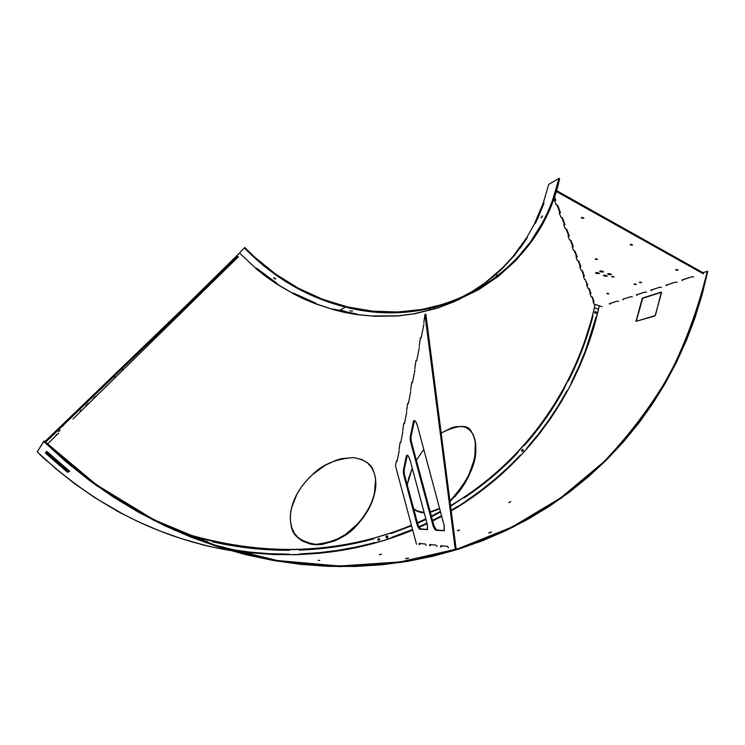 <?xml version="1.0" encoding="UTF-8"?>
<svg xmlns="http://www.w3.org/2000/svg" width="745" height="745" viewBox="0 0 745 745"><rect width="100%" height="100%" fill="white"/><g stroke="black" fill="none" stroke-linecap="round" stroke-linejoin="round"><path stroke-width="1.12" d="M375.657 482.117L374.595 493.46C372.416 503.62 366.903 513.799 358.047 523.996C348.613 535.785 334.496 542.705 315.684 544.753L315.591 544.334C334.384 542.295 348.492 535.376 357.917 523.577C366.745 513.38 372.258 503.201 374.428 493.041L375.564 480.106M368.701 508.295L363.998 515.978L357.917 523.577L345.615 534.379L334.756 540.432L328.508 542.667L315.684 544.753C300.486 542.081 292.301 535.59 291.118 525.29C289.498 517.617 290.364 509.58 293.707 501.199C297.05 492.175 303.317 483.319 312.5 474.612C322.445 464.433 336.191 458.771 353.735 457.607L361.958 459.572L367.63 463.045L371.466 467.357L373.925 472.134L375.312 477.21L375.815 482.49L374.595 493.46L372.323 501.04L368.859 508.714L364.147 516.397L358.047 523.996L350.318 531.334L340.586 538.02L334.868 540.842L322.063 544.446L315.684 544.753L310.535 544.129L302.274 540.972L299.145 538.747L294.573 533.55L291.779 527.656L290.466 521.351L290.42 514.776L291.528 508.043L296.78 494.494L300.878 487.789L306.074 481.13L312.5 474.612L324.96 465.448L335.66 460.391L341.722 458.603L353.735 457.607C365.031 459.795 371.625 464.303 373.524 471.129C376.206 478.104 376.56 485.544 374.595 493.46L374.428 493.041M475.236 442.958L474.993 454.478L473.764 460.978L468.763 475.124L464.75 482.751L459.432 490.657L449.943 501.003C468.093 480.721 476.604 463.185 475.468 448.406L475.776 448.741C476.502 462.235 469.462 478.318 454.674 496.98M407.478 483.878L412.264 468.223L408.67 478.299L407.282 485.191M541.708 217.363L542.239 216.497L541.708 217.363M542.444 215.789L542.239 216.497L542.444 215.789M542.444 215.799L541.019 217.903L542.444 215.799M496.421 275.594L497.232 274.979L496.421 275.594M275.78 278.863L274.942 278.993L273.611 277.662L275.78 278.863L274.477 278.704L273.806 277.634L275.78 278.863M352.525 311.093L349.992 310.842L352.525 311.093M430.591 309.343L428.729 309.771L430.591 309.343M543.887 203.329L537.545 219.002L543.887 203.329L543.301 202.994L534.174 224.403L526.687 237.655L513.1 256.373L502.819 267.548L485.256 282.681L472.581 291.23L458.25 299.024L472.581 291.23L487.332 281.387L502.922 267.939L514.786 255.023L526.892 238.391L527.264 237.506L526.687 237.655L534.174 224.403L535.823 222.587L543.813 203.823L543.943 202.826L543.301 202.994L548.674 184.434L543.301 202.994L543.878 202.761L543.813 203.823L535.823 222.587L534.174 224.403L543.301 202.994L543.887 203.329M594.957 305.189L594.594 304.249L594.957 305.189C576.826 387.158 525.532 461.304 450.539 505.659C525.532 461.304 576.826 387.158 594.957 305.189M593.467 301.269L591.726 296.668L593.467 301.269M590.366 293.092L588.541 288.278L590.366 293.092M587.135 284.553L585.225 279.496L587.135 284.553M583.754 275.631L581.752 270.323L583.754 275.631M580.225 266.291L578.111 260.713L580.225 266.291M576.518 256.513L574.293 250.646L576.518 256.513M572.635 246.26L570.298 240.076L572.635 246.26M568.556 235.494L566.088 228.976L568.556 235.494M564.272 224.18L561.665 217.298L564.272 224.18M559.765 212.278L557.009 204.996L559.765 212.278M555.016 199.734L554.168 197.49L555.016 199.734M46.227 452.029L68.782 471.557L46.227 452.029M180.672 532.237C262.249 557.297 339.152 554.96 411.398 525.244C340.195 554.997 254.064 558.322 173.594 529.825M417.33 522.701L425.823 518.818L417.33 522.701M431.318 516.136L440.388 511.415L431.318 516.136M239.517 253.049L182.86 308.793L239.517 253.049L255.796 268.302L239.517 253.049L244.341 247.917L264.466 266.421L286.536 282.113L310.106 294.741L334.701 304.1L359.872 310.069L385.137 312.621L410.067 311.745L434.214 307.536L457.188 300.123L478.625 289.693L498.191 276.469L515.615 260.713L530.654 242.712L543.096 222.802L552.79 201.29L556.571 190.05L559.625 178.549L559.095 178.353L559.625 178.549C540.656 269.746 444.542 332.81 345.438 307.07C307.201 297.413 273.508 277.699 244.341 247.917L239.517 253.049M255.693 268.433L257.295 268.74L276.833 283.24L277.112 284.311L255.693 268.433L256.55 268.265L276.833 283.24L277.214 284.18L292.273 293.064L277.112 284.311L277.41 283.892L277.112 284.311L266.179 276.73L255.693 268.433M292.189 293.204L293.968 293.297L315.638 303.159L315.945 303.997L292.189 293.204L293.13 292.981L316.029 303.858L332.214 309.203L315.945 303.997L316.15 303.485L315.945 303.997L303.941 298.996L292.189 293.204M332.149 309.352L334.058 309.203L356.687 314.036L356.976 314.641L332.149 309.352L333.155 309.054L357.041 314.502L373.524 316.141L356.976 314.641L357.06 314.139L356.976 314.641L344.535 312.416L332.149 309.352M373.478 316.28L398.109 315.964L374.027 315.954L398.156 315.815L414.108 313.775L398.109 315.964L373.478 316.28M414.08 313.915L437.343 308.16L414.35 313.664L437.38 308.02L452.057 302.507L437.343 308.16L414.08 313.915M452.047 302.638L460.149 298.903L452.047 302.638M414.611 509.654L413.624 508.863C416.129 511.191 419.668 512.532 424.231 512.877L420.366 512.327L414.611 509.654M439.69 508.807L430.303 512.327M441.18 433.069L451.675 427.742L456.163 426.606L463.176 426.652L465.849 427.49L469.927 430.2L472.73 433.869L474.556 438.284L475.552 443.275L475.31 454.822L474.062 461.332L469.033 475.515L465.001 483.151L459.656 491.076L450.008 501.525M416.343 460.252L423.775 449.403M276.935 283.324L256.811 268.414L276.935 283.324M303.764 298.121L293.791 293.223L303.764 298.121M424.129 512.513L417.004 510.837L413.559 508.611M439.578 508.369L430.191 511.936M290.429 521.006L291.081 524.88C292.282 535.18 300.449 541.671 315.591 544.334L305.999 542.407L299.108 538.346M548.674 184.434L559.095 178.353C540.181 269.178 444.551 332.009 345.857 306.53C307.638 296.929 273.946 277.252 244.798 247.489L244.341 247.917L244.798 247.489L254.557 257.044L275.641 274.123L298.438 288.259L322.501 299.239L347.356 306.893L372.556 311.149L397.625 311.978L422.136 309.436L445.668 303.634L467.851 294.713L488.329 282.895L497.837 275.967L515.214 260.266L530.198 242.33L542.611 222.476L547.789 211.934L552.278 201.038L559.095 178.353L548.674 184.434M458.687 298.838L472.218 291.593L463.241 296.575M541.671 217.354L542.192 216.488L541.671 217.354M345.317 311.326L340.083 310.125M527.032 238.158L521.183 246.772L513.1 256.373L526.687 237.655L527.227 237.45L527.032 238.158M502.922 267.939L495.239 274.989L485.256 282.681L502.922 267.939M441.478 432.873C458.501 424.492 468.586 424.296 471.725 432.286C474.649 436.7 475.999 442.185 475.776 448.741L475.468 448.406C475.692 441.887 474.341 436.402 471.427 431.96M406.351 558.592L407.543 558.415L406.351 558.592M408.446 558.201L407.543 558.415L408.446 558.201M408.539 558.07L405.513 558.573L408.539 558.07M489.521 532.917L490.62 532.507L489.521 532.917M491.393 532.079L490.62 532.507L491.393 532.079M491.383 531.874L488.618 533.01L491.383 531.874M318.134 560.398L319.018 560.408L318.134 560.398M319.745 560.38L319.018 560.408L319.745 560.38M379.848 554.625L380.714 554.494L379.848 554.625M381.393 554.336L380.714 554.494L381.393 554.336M381.487 554.243L379.252 554.615L381.487 554.243M509.478 502.465L510.223 502.055L509.478 502.465M510.716 501.636L510.223 502.055L510.716 501.636M510.744 501.59L508.816 502.596L510.744 501.59M458.082 530.673L458.892 530.365L458.082 530.673M459.479 530.049L458.892 530.365L459.479 530.049M459.488 529.909L457.449 530.747L459.488 529.909M204.512 545.182L181.789 538.775L159.346 530.803L137.313 521.286L115.698 510.353L124.341 514.851L94.922 497.753L74.798 483.822L55.54 468.512L37.25 451.889L44.141 440.975L66.333 461.211L89.679 479.836L114.032 496.766L139.25 511.927L165.185 525.272L191.698 536.763L218.639 546.364L245.869 554.066L273.238 559.858L300.626 563.741L327.893 565.744L354.909 565.883L381.552 564.207L407.72 560.743L433.301 555.546L458.194 548.683L482.304 540.2L505.548 530.179L527.842 518.678L549.121 505.781L569.32 491.56L588.373 476.092L606.225 459.469L622.848 441.766L638.176 423.058L652.192 403.436L664.866 382.986L676.162 361.791L686.071 339.934L694.573 317.482L701.65 294.536L707.294 271.171C698.67 306.875 686.201 341.145 669.876 373.99C651.419 405.755 629.376 435.061 603.748 461.909L560.799 497.809L512.02 527.041L458.194 548.683L400.298 561.907L339.506 566.032L277.159 560.529L214.774 545.107L153.992 519.777L96.543 484.846L44.141 440.975L43.676 441.413L65.905 461.676L89.288 480.329L113.678 497.278L138.933 512.467L164.915 525.83L191.465 537.331L218.443 546.951L245.72 554.653L273.126 560.445L300.552 564.337L327.856 566.34L354.909 566.479L381.598 564.794L407.804 561.32L433.422 556.115L458.343 549.233L482.49 540.74L505.762 530.701L528.084 519.181L549.391 506.265L569.608 492.017L588.69 476.53L606.56 459.879L623.202 442.148L638.549 423.421L652.583 403.771L665.276 383.293L676.581 362.07L686.499 340.176L695.011 317.696L702.097 294.722L707.75 271.329L702.861 272.623L707.75 271.329L692.72 324.177C679.114 358.28 661.756 390.436 640.635 420.664L604.083 462.328L561.078 498.275L512.234 527.553L458.343 549.233L400.372 562.494L339.487 566.628L277.047 561.125L214.569 545.694L153.703 520.327L96.161 485.349L43.676 441.413L37.25 451.889C93.693 505.212 158.005 538.086 230.196 550.508M66.491 471.417L45.706 453.258L46.712 451.312L69.685 471.287L67.702 472.321L66.491 471.417L66.864 470.989L46.116 452.858L46.777 451.34L45.417 452.932L46.712 451.312L69.741 471.343L67.702 472.321L66.491 471.417L66.864 470.989L45.836 452.55L45.417 452.932L46.46 453.984L46.861 453.584L46.46 453.984L66.491 471.417M661.197 292.096L642.507 298.019L642.041 299.527L642.507 298.019L661.43 292.282L642.665 298.326L636.258 321.272L635.923 320.331L636.165 321.319L655.172 315.591L661.43 293.111L661.076 292.105L642.255 298.177L636.053 321.328L654.622 316.066L655.619 314.697L661.327 292.142M599.12 306.549L600.377 306.139L599.12 306.549L594.054 326.394L587.749 345.866L580.234 364.901L571.499 383.433L561.581 401.378L550.49 418.671L538.263 435.248L524.918 451.032L510.502 465.951L495.053 479.929L478.616 492.92L451.219 510.949C528.112 465.96 580.662 390.25 599.12 306.549M231.276 550.183C295.961 560.119 356.436 553.433 412.702 530.105L383.479 540.6L362.321 546.281L340.642 550.546L318.515 553.367L296.044 554.708L273.313 554.531L250.432 552.809M419.09 527.376L427.127 523.698L419.09 527.376M432.631 521.016L441.701 516.313L432.631 521.016M67.301 471.343L68.074 471.892L67.301 471.343M69.583 471.185L67.702 472.321L69.583 471.185M596.615 273.499L595.59 272.866L598.337 272.838L596.242 272.521L595.674 273.005L596.615 273.499L599.362 273.564L598.337 272.838L599.362 273.48L596.615 273.499L596.782 272.782L596.615 273.499M596.177 272.53L598.933 273.089L596.196 272.54M600.749 271.916L599.725 271.273L602.491 271.245L600.386 270.919L599.809 271.413L600.749 271.916L603.525 271.972L602.491 271.245L603.525 271.878L600.749 271.916L600.917 271.189L600.749 271.916M600.312 270.929L603.096 271.497L600.33 270.938M604.474 276.125L603.459 275.501L606.207 275.473L604.12 275.156L603.459 275.408L604.474 276.125L607.231 276.199L606.207 275.473L607.231 276.106L604.474 276.125L604.633 275.408L604.474 276.125M604.046 275.166L606.719 275.724L604.055 275.166M608.656 274.56L607.631 273.927L610.416 273.899L608.311 273.573L607.631 273.834L608.656 274.56L611.44 274.626L610.416 273.899L611.44 274.533L608.656 274.56L608.814 273.834L608.656 274.56M608.227 273.583L611.012 274.151L608.237 273.592M582.022 218.201L581.314 217.736L583.139 217.652L582.171 217.447L582.022 218.201L583.847 218.183L583.139 217.652L583.838 218.117L582.022 218.201L581.743 217.456L581.314 217.67L582.022 218.201M676.283 270.146L675.696 269.774L677.503 269.727L676.171 269.532L675.706 269.69L676.283 270.146L678.09 270.1L676.283 270.146L676.413 269.522L676.283 270.146M607.38 293.837L606.812 293.493L608.358 293.493L607.548 293.325L606.812 293.437L607.38 293.837L608.926 293.893L607.38 293.837L607.492 293.316L607.38 293.837M639.964 282.634L639.378 282.271L641.045 282.262L639.797 282.066L639.964 282.634L641.631 282.616L639.964 282.634L640.085 282.066L639.964 282.634M630.81 245.086L630.168 244.667L631.984 244.602L630.624 244.407L630.168 244.593L630.81 245.086L632.626 245.021L630.81 245.086L630.959 244.407L630.81 245.086M595.832 259.4L595.199 258.999L596.875 258.971L595.6 258.776L595.832 259.4L597.509 259.362L595.832 259.4L595.972 258.785L595.832 259.4M634.6 284.478L634.014 284.124L635.662 284.106L634.433 283.92L634.6 284.478L636.249 284.46L634.6 284.478L634.721 283.92L634.6 284.478M612.288 277.01L611.692 276.646L613.331 276.628L612.474 276.451L611.952 276.87L613.927 277.056L612.288 277.01L612.418 276.451L612.288 277.01M588.503 288.259L587.833 288.101L586.743 285.214L587.805 285.046L585.188 279.487L587.805 285.046L586.743 285.214L587.833 288.101L588.503 288.259M581.705 270.314L581.007 270.137L579.806 266.989L580.914 266.785L578.781 261.132L578.064 260.703L578.781 261.132L580.914 266.785L579.806 266.989L581.007 270.137L581.705 270.314M574.255 250.627L573.52 250.45L572.197 246.986L573.352 246.744L571.005 240.533L570.251 240.067L571.005 240.533L573.352 246.744L572.197 246.986L573.52 250.45L574.255 250.627M566.042 228.957L565.269 228.771L563.816 224.943L565.008 224.664L562.419 217.791L561.618 217.279L562.419 217.791L565.017 224.683L563.816 224.943L565.269 228.771L566.042 228.957M556.962 204.987L556.143 204.791L554.531 200.535L555.779 200.209L554.448 196.671L555.789 200.228L554.531 200.535L556.143 204.791L556.962 204.987M591.688 296.659L591.027 296.501L589.984 293.744L591.027 293.586L589.165 288.65L591.027 293.586L589.984 293.744L591.027 296.501L591.688 296.659M622.662 299.322L623.155 299.853L622.662 299.322L630.67 296.715L622.662 299.322M618.676 301.315L617.074 301.148L609.41 303.643L609.913 304.165L609.28 303.792L617.074 301.148L618.676 301.315M602.1 306.707L593.895 304.025L593.085 301.902L594.11 301.753L592.331 297.031L594.119 301.772L593.085 301.902L593.895 304.025L602.1 306.707M585.188 279.487L584.499 279.319L583.354 276.311L584.434 276.125L582.404 270.724L584.443 276.134L583.354 276.311L584.499 279.319L585.188 279.487M578.064 260.703L577.347 260.526L576.09 257.221L577.217 257.006L574.982 251.084L577.226 257.016L576.09 257.221L577.347 260.526L578.064 260.703M570.251 240.067L569.497 239.881L568.109 236.24L569.282 235.979L566.815 229.451L569.292 235.997L568.109 236.24L569.497 239.881L570.251 240.067M561.618 217.279L560.827 217.093L559.29 213.061L560.519 212.753L557.782 205.518L560.519 212.753L559.29 213.061L560.827 217.093L561.618 217.279M556.152 191.418L703.289 273.797L556.152 191.418M693.567 276.963L691.714 276.795L682.075 279.934L682.541 280.548L681.899 280.139L691.714 276.795L693.567 276.963M677.158 282.299L675.352 282.131L666.17 285.13L666.645 285.717L666.002 285.316L675.352 282.131L677.158 282.299M661.513 287.384L659.763 287.216L651 290.075L651.484 290.643L650.841 290.252L659.763 287.216L661.513 287.384M646.586 292.236L644.881 292.077L636.509 294.806L637.003 295.355L636.37 294.973L644.881 292.077L646.586 292.236M632.319 296.882L630.67 296.715L632.319 296.882M590.133 293.055L589.984 293.744L590.85 293.102L590.133 293.055M586.892 284.525L586.743 285.214L587.619 284.562L586.892 284.525M583.512 275.594L583.354 276.311L583.512 275.594L584.257 275.631L583.512 275.594M579.964 266.263L579.806 266.989L579.964 266.263L580.728 266.291L579.964 266.263M576.257 256.485L576.09 257.221L576.257 256.485L577.03 256.513L576.257 256.485M572.374 246.232L572.197 246.986L572.374 246.232L573.166 246.25L572.374 246.232M568.286 235.467L568.109 236.24L568.286 235.467L569.096 235.485L568.286 235.467M563.993 224.152L563.816 224.943L563.993 224.152L564.822 224.171L563.993 224.152M559.476 212.25L559.29 213.061L559.476 212.25L560.333 212.26L559.476 212.25M554.727 199.707L554.531 200.535L554.727 199.707L555.593 199.707L554.727 199.707M593.234 301.231L593.085 301.902L593.933 301.278L593.234 301.231M556.431 190.524L703.531 273.005L556.431 190.524M93.246 398.733L94.978 397.048L93.246 398.733M93.926 397.923L95.677 396.228L93.926 397.923M85.805 405.829L87.538 404.153L85.805 405.829M86.429 405.075L88.18 403.38L86.429 405.075M182.795 310.665L181.575 311.857L182.795 310.665M63.604 425.321L62.515 426.391L63.604 425.321M56.946 434.223L55.987 435.154L56.946 434.223M60.066 430.051L59.041 431.048L60.066 430.051M122.767 368.412L121.612 369.539L122.767 368.412M115.428 376.802L114.358 377.855L115.428 376.802M59.553 430.74L58.538 431.728L59.553 430.74M81.186 410.113L80.162 411.11L81.186 410.113M73.019 418.969L238.363 256.783L237.506 256.206L44.812 441.617L237.506 256.206L238.363 256.783L45.51 442.306L238.363 256.783L73.019 418.969M58.538 433.171L50.325 441.236L58.538 433.171M47.41 444.122L50.558 441.04L47.41 444.122M225.688 548.553C247.023 552.427 268.256 554.299 289.386 554.178L289.88 554.811L289.386 554.178L269.997 553.731L250.516 552.166L230.997 549.475M374.81 542.658L356.185 547.007L337.634 550.387L318.776 552.706L299.667 553.954L299.052 554.615L299.667 553.954C325.388 552.967 350.29 549.177 374.363 542.593L374.819 542.788M463.912 497.874L492.38 476.586L518.017 452.485C502 469.499 484.092 484.595 464.303 497.79L463.427 497.595L450.613 506.255L463.52 497.595L464.303 497.79L492.585 476.577L518.017 452.485L518.017 451.638L523.53 445.612L524.303 445.603L545.843 418.345L564.114 388.974L563.928 388.164L567.699 381.012L568.435 380.816L582.385 349.275L592.843 316.411L592.48 315.684L594.398 307.834L598.514 309.212L594.398 307.834L592.424 315.703L592.843 316.094L592.387 315.843M387.065 537.881L387.912 536.605L386.469 537.806L386.003 537.192L387.568 537.713L387.735 536.242L386.692 535.897L385.975 536.782L387.447 535.981L387.912 536.605L386.972 535.851M379.503 539.51L377.892 540.069L379.54 539.92L378.795 538.384L377.715 539.706L379.177 538.514L379.633 539.129L378.702 538.374M595.832 313.338L596.363 312.267L595.525 313.44L594.668 312.704L595.097 313.3L596.391 312.639L595.264 311.55L594.668 312.704L595.506 311.522L596.363 312.267L595.106 311.606M522.757 451.153L523.279 450.092L522.161 451.302L521.509 450.604L522.971 451.135L523.279 450.092L522.496 449.356L521.509 450.604L522.618 449.384L523.279 450.092L522.618 449.384M205.853 542.062L207.864 542.211L207.017 541.438M458.706 506.432L458.063 506.125L451.135 510.306L458.063 506.125L458.706 506.432M209.615 546.513L201.355 544.502L209.615 546.513M46.777 461.006L39.532 454.273L46.777 461.006M202.798 539.054L211.98 541.028L212.455 541.801L251.009 548.283L289.433 550.294L290.066 549.652L298.978 549.475L299.611 550.089L337.159 546.597L373.478 538.924L373.906 538.16L390.361 533.159L391.097 533.569L411.557 525.812L391.097 533.569L390.361 533.159L373.767 538.141L373.478 538.924C349.666 545.414 325.044 549.139 299.611 550.089L337.01 546.569L373.31 538.905L373.748 538.151L373.31 538.905C349.517 545.396 324.904 549.121 299.481 550.071L298.978 549.475L289.935 549.633L298.978 549.475L289.935 549.633L289.433 550.294C263.851 550.425 238.195 547.594 212.455 541.801L211.98 541.028L203.003 538.84L202.193 539.306M219.607 543.347L220.231 543.478M250.897 548.255L289.302 550.276L289.935 549.633L289.302 550.276C266.002 550.387 242.6 548.05 219.114 543.245M417.489 523.269L425.972 519.386L417.489 523.269M431.467 516.704L440.537 511.973L431.467 516.704M517.803 452.504L517.803 452.504C501.785 469.508 483.896 484.604 464.107 497.79M517.943 451.917L523.456 445.612L524.303 445.603L545.619 418.373L563.89 389.02L567.643 381.03L568.435 380.816L582.152 349.331L592.601 316.169M523.912 445.752L524.089 445.622C539.52 428.151 552.79 409.284 563.89 389.02L564.114 388.974C553.014 409.247 539.743 428.124 524.303 445.603L523.856 445.78M567.96 381.095L568.202 380.863C578.66 360.282 586.79 338.817 592.601 316.485L592.843 316.411C587.032 338.752 578.893 360.217 568.435 380.816L567.96 381.095M596.531 317.323L595.925 317.538L585.374 350.746L578.763 366.875L571.285 382.632L571.499 383.433L571.285 382.632C581.845 361.809 590.059 340.111 595.925 317.538L596.531 317.323M386.776 537.918L387.745 536.586L387.447 535.981M378.479 540.442L379.298 538.747M595.683 313.44L595.693 311.745M522.618 449.505L523.064 450.11L522.431 451.33M207.781 542.192L206.961 541.429L205.89 541.988M520.401 455.083L507.922 467.609L494.708 479.454L480.767 490.573L466.137 500.929L465.951 501.767L466.137 500.929C486.131 487.575 504.216 472.293 520.401 455.083M441.543 515.708L432.463 520.42L441.543 515.708M426.969 523.092L418.792 526.836L426.969 523.092M412.544 529.509L392.159 537.164L391.768 537.946L392.159 537.164L412.544 529.509M210.584 546.728L201.355 544.502L210.584 546.728M50.977 457.356L51.088 456.583L46.19 452.066L51.088 456.583L50.958 457.318M202.202 539.315L203.003 538.84L202.202 539.315M417.507 523.353L426 519.47L417.507 523.353M431.495 516.788L440.565 512.066L431.495 516.788M566.936 390.864L558.135 405.96L548.488 420.562L538.02 434.633L526.734 448.136L526.762 448.974L526.734 448.136C542.332 430.452 555.733 411.361 566.936 390.864L566.936 390.864M399.078 449.459L400.018 442.539L399.078 449.459M402.747 430.591L403.743 423.383L402.747 430.591M406.593 410.895L407.636 403.39L406.593 410.895M410.607 390.305L411.696 382.474L410.607 390.305M414.807 368.766L415.952 360.589L414.807 368.766M419.202 346.211L420.413 337.671L419.202 346.211M423.812 322.566L424.92 314.474L423.812 322.566M455.176 548.525L456.033 548.283L455.176 548.525L424.92 314.474L455.176 548.525M440.714 546.951L441.496 546.709L440.714 546.951L440.668 545.703L440.714 546.951M429.679 545.759L430.442 545.517L429.679 545.759L429.632 544.53L429.679 545.759M419.202 544.623L419.947 544.39L419.202 544.623L419.146 543.412L419.202 544.623M397.197 460.68L396.452 460.894L395.483 465.849L396.452 460.894L397.113 461.229L399.19 450.604L397.113 461.229L396.452 460.894L397.197 460.68M400.782 442.325L400.018 442.539L400.698 442.847L402.868 431.765L400.698 442.847L400.018 442.539L400.782 442.325M404.526 423.169L403.743 423.383L404.442 423.672L406.705 412.106L404.442 423.672L403.743 423.383L404.526 423.169M408.428 403.166L407.636 403.39L408.353 403.65L410.719 391.553L408.353 403.65L407.636 403.39L408.446 403.194M412.516 382.26L411.696 382.474L412.441 382.716L414.918 370.051L412.441 382.716L411.696 382.474L412.516 382.26M416.79 360.375L415.952 360.589L416.725 360.803L419.314 347.543L416.725 360.803L415.952 360.589L416.8 360.403M421.26 337.448L420.413 337.671L421.204 337.839L423.924 323.935L421.204 337.839L420.413 337.671L421.279 337.476M425.833 314.073L424.92 314.474L425.833 314.073L456.033 548.283L425.833 314.073M441.375 545.685L441.496 546.709L441.375 545.685M430.331 544.511L430.442 545.517L430.331 544.511M419.826 543.412L419.947 544.39L419.826 543.412M410.951 437.036L411.398 441.776L433.879 525.56L436.496 529.984L444.253 530.636L436.114 530.356L444.327 530.514L444.132 525.383L417.442 425.767L415.794 421.8L414.565 420.534L413.643 420.841L410.169 437.25L410.299 440.63L433.096 525.793L435.285 529.881L436.887 530.114C435.667 529.695 434.558 527.823 433.553 524.48L432.78 524.722L410.607 441.99L411.398 441.776L433.553 524.48L432.78 524.722C433.776 528.056 434.894 529.937 436.114 530.356L444.122 530.766L444.132 525.383L417.442 425.767C416.129 421.661 414.881 419.994 413.699 420.757L414.49 420.543L410.951 437.036L410.169 437.25L413.382 421.568L414.183 421.344L410.951 437.036L411.398 441.776L410.607 441.99L410.169 437.25L410.951 437.036M414.444 420.618L413.382 421.568L413.699 420.757M404.088 470.412L404.526 474.91L418.234 525.597L420.338 528.848L427.481 529.453L419.947 529.211L427.555 529.341L427.323 524.396L410.16 460.382L408.586 456.517L407.422 455.232L406.556 455.446L403.334 470.635L403.473 473.82L417.126 524.825L419.184 528.754L420.702 528.978C419.575 528.577 418.522 526.771 417.563 523.558L416.809 523.791L403.771 475.133L404.526 474.91L417.563 523.558L416.809 523.791C417.777 527.004 418.82 528.81 419.947 529.211L427.351 529.593L427.323 524.396L410.16 460.382C408.893 456.378 407.701 454.72 406.584 455.409L407.338 455.195L404.088 470.412L403.334 470.635L406.304 456.117L407.077 455.893L404.088 470.412L404.526 474.91L403.771 475.133L403.334 470.635L404.088 470.412M407.319 455.232L406.304 456.117L406.584 455.409M448.397 547.789L447.531 546.327L440.658 545.703L447.531 546.327L448.397 547.789M436.97 546.551L436.142 545.126L429.623 544.539L436.142 545.126L436.97 546.551M426.131 545.368L425.33 543.99L419.137 543.431L425.33 543.99L426.131 545.368M416.52 544.325L395.483 465.849L416.52 544.325M339.31 310.572L345.438 307.07"/></g></svg>
